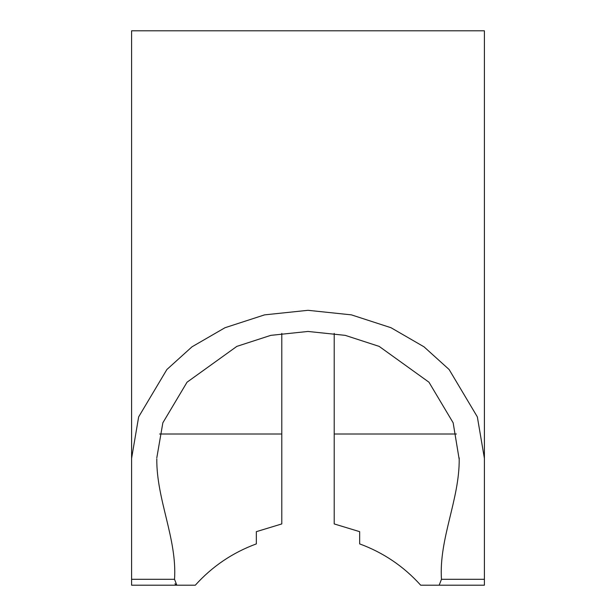<?xml version="1.0" encoding="UTF-8"?>
<svg xmlns="http://www.w3.org/2000/svg" width="616" height="616" viewBox="0 0 616 616"><rect width="100%" height="100%" fill="white"/><g stroke="black" fill="none" stroke-linecap="round" stroke-linejoin="round"><path stroke-width="0.92" d="M459.197 457.857L459.197 458.843C459.636 499.407 438.815 538.754 441.464 579.302L484.399 579.302L484.399 30.8L131.601 30.8L131.601 579.302L174.536 579.302L176.831 585.2L131.601 585.2L131.601 579.302M484.399 458.327L477.346 416.886L449.118 369.515L423.993 346.808L391.014 327.727L351.42 314.868L308 310.31L264.58 314.868L224.986 327.727L192.007 346.808L166.882 369.515L138.654 416.886L131.601 458.327M334.211 333.379L334.211 523.931L359.659 531.662L359.659 543.897C383.414 552.637 403.757 566.404 420.697 585.2L420.736 585.2M281.789 333.379L281.789 523.931L256.341 531.662L256.341 543.897C232.586 552.637 212.243 566.404 195.303 585.2L176.831 585.2M459.197 459.405L453.153 422.807L428.959 382.205L379.156 346.385L345.222 335.358L308 331.454L270.778 335.358L236.844 346.385L187.041 382.205L162.847 422.807L156.803 457.857M484.399 579.302L484.399 585.2L420.697 585.2M194.533 585.2L195.303 585.2M439.17 585.2L441.464 579.302M256.341 531.662L281.789 523.931M175.729 584.83L174.983 583.722M174.536 579.302C177.2 538.846 156.372 499.445 156.803 458.843L156.803 459.405M456.394 434.003L334.211 434.003M281.789 434.003L159.606 434.003"/></g></svg>
